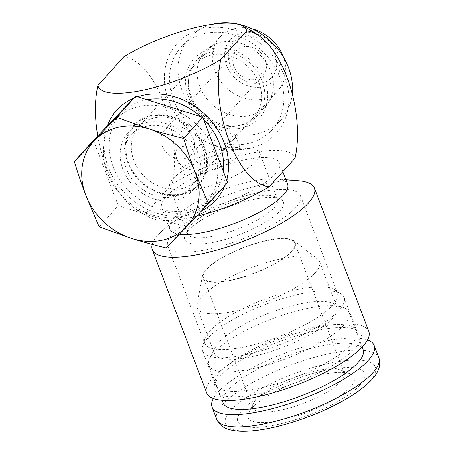 <?xml version="1.0" encoding="UTF-8"?>
<svg xmlns="http://www.w3.org/2000/svg" width="454" height="454" viewBox="0 0 454 454"><rect width="100%" height="100%" fill="white"/><g stroke="black" fill="none" stroke-linecap="round" stroke-linejoin="round"><path stroke-width="0.34" stroke-dasharray="2.27 1.7" d="M343.797 325.109A74.882 21.128 159.2 0 1 268.683 364.59A74.882 21.128 159.2 0 1 208.902 365.413A74.882 21.128 159.2 0 1 209.793 358.427A74.882 21.128 159.2 0 1 271.401 319.071A74.882 21.128 159.2 0 1 343.599 307.596A74.882 21.128 159.2 0 1 348.905 312.233A74.882 21.128 159.2 0 1 343.797 325.109M223.135 402.88A74.882 21.128 159.2 0 1 285.634 356.538A74.882 21.128 159.2 0 1 363.138 349.699M332.379 318.356A65.421 18.461 159.2 0 1 266.753 352.854A65.421 18.461 159.2 0 1 214.526 353.57A65.421 18.461 159.2 0 1 215.304 347.469A65.421 18.461 159.2 0 1 269.126 313.084A65.421 18.461 159.2 0 1 332.203 303.062A65.421 18.461 159.2 0 1 336.84 307.108A65.421 18.461 159.2 0 1 332.379 318.356M315.093 272.86A65.421 18.461 159.2 0 1 249.467 307.358A65.421 18.461 159.2 0 1 197.24 308.079A65.421 18.461 159.2 0 1 197.019 304.81A65.421 18.461 159.2 0 1 251.845 267.588A65.421 18.461 159.2 0 1 317.556 259.018A65.421 18.461 159.2 0 1 319.559 261.612A65.421 18.461 159.2 0 1 315.093 272.86M292.132 251.261A49.656 14.012 159.2 0 1 238.407 278.563A49.656 14.012 159.2 0 1 202.507 275.51A49.656 14.012 159.2 0 1 244.121 247.26A49.656 14.012 159.2 0 1 293.999 240.756A49.656 14.012 159.2 0 1 292.132 251.261M291.451 251.408A48.867 13.79 159.2 0 1 242.425 277.178A48.867 13.79 159.2 0 1 203.415 277.712A48.867 13.79 159.2 0 1 244.201 247.464A48.867 13.79 159.2 0 1 294.782 243.004A48.867 13.79 159.2 0 1 291.451 251.408M340.858 381.474A48.867 13.79 159.2 0 1 291.837 407.244A48.867 13.79 159.2 0 1 252.821 407.777A48.867 13.79 159.2 0 1 253.4 403.22A48.867 13.79 159.2 0 1 293.607 377.535A48.867 13.79 159.2 0 1 340.727 370.05A48.867 13.79 159.2 0 1 344.189 373.075A48.867 13.79 159.2 0 1 340.858 381.474M350.375 387.097A56.75 16.015 159.2 0 1 285.679 419.156A56.75 16.015 159.2 0 1 248.815 412.351A56.75 16.015 159.2 0 1 295.503 382.523A56.75 16.015 159.2 0 1 350.221 373.829A56.75 16.015 159.2 0 1 350.375 387.097M359.937 385.077A67.788 19.13 159.2 0 1 250.421 427.339A67.788 19.13 159.2 0 1 293.222 380.066A67.788 19.13 159.2 0 1 359.937 385.077M213.369 398.499A86.703 24.465 159.2 0 1 284.448 353.416A86.703 24.465 159.2 0 1 367.536 339.938M223.186 170.965A61.483 51.62 42.2 0 1 211.87 196.395A61.483 51.62 42.2 0 1 131.654 193.398A61.483 51.62 42.2 0 1 120.719 113.869A61.483 51.62 42.2 0 1 146.903 99.693M200.657 116.61A61.483 51.62 42.2 0 1 203.596 119.391M128.726 163.071A43.351 36.399 42.2 0 1 134.157 126.036A43.351 36.399 42.2 0 1 171.839 117.353A43.351 36.399 42.2 0 1 203.869 147.192A43.351 36.399 42.2 0 1 198.432 184.228A43.351 36.399 42.2 0 1 160.756 192.916A43.351 36.399 42.2 0 1 128.726 163.071M213.828 150.217A61.483 51.62 42.2 0 1 206.127 202.745A61.483 51.62 42.2 0 1 125.906 199.749A61.483 51.62 42.2 0 1 114.975 120.219A61.483 51.62 42.2 0 1 168.406 107.899A61.483 51.62 42.2 0 1 213.828 150.217M198.12 153.543A43.351 36.399 -137.8 0 0 166.09 123.698A43.351 36.399 -137.8 0 0 128.414 132.386A43.351 36.399 -137.8 0 0 136.121 188.461A43.351 36.399 -137.8 0 0 192.689 190.578A43.351 36.399 -137.8 0 0 198.12 153.543M227.602 182.582L185.357 226.779L166.192 247.946M99.142 226.847L118.307 205.679L185.357 226.779M118.307 205.679L93.501 140.382M194.704 154.264A39.413 33.091 -137.8 0 0 165.585 127.137A39.413 33.091 -137.8 0 0 131.337 135.031A39.413 33.091 -137.8 0 0 126.394 168.701A39.413 33.091 -137.8 0 0 155.512 195.827A39.413 33.091 -137.8 0 0 189.766 187.933A39.413 33.091 -137.8 0 0 194.704 154.264M226.54 65.404A29.953 25.146 42.2 0 1 256.641 33.914A29.953 25.146 42.2 0 1 274.312 80.437A29.953 25.146 42.2 0 1 226.54 65.404M229.957 64.684A26.009 21.837 -137.8 0 0 271.447 77.736A26.009 21.837 -137.8 0 0 256.096 37.33A26.009 21.837 -137.8 0 0 229.957 64.684M233.912 66.409A18.126 15.22 42.2 0 1 236.188 50.922A18.126 15.22 42.2 0 1 251.942 47.29A18.126 15.22 42.2 0 1 265.335 59.769A18.126 15.22 42.2 0 1 263.065 75.256A18.126 15.22 42.2 0 1 247.311 78.888A18.126 15.22 42.2 0 1 233.912 66.409M193.5 139.117A18.126 15.22 -137.8 0 0 180.107 126.638A18.126 15.22 -137.8 0 0 164.354 130.27A18.126 15.22 -137.8 0 0 162.078 145.757A18.126 15.22 -137.8 0 0 175.471 158.236A18.126 15.22 -137.8 0 0 191.23 154.604A18.126 15.22 -137.8 0 0 193.5 139.117M252.101 28.829A39.413 33.091 -137.8 0 0 219.832 37.273A39.413 33.091 -137.8 0 0 214.895 70.943A39.413 33.091 -137.8 0 0 244.014 98.07A39.413 33.091 -137.8 0 0 278.268 90.176A39.413 33.091 -137.8 0 0 283.472 57.232M189.102 88.814A40.985 34.413 -137.8 0 0 194.448 102.888A40.985 34.413 -137.8 0 0 257.021 115.991A40.985 34.413 -137.8 0 0 249.734 62.97A40.985 34.413 -137.8 0 0 196.253 60.972A40.985 34.413 -137.8 0 0 189.102 88.814M197.723 79.291A40.985 34.413 42.2 0 1 204.873 51.45A40.985 34.413 42.2 0 1 258.354 53.447A40.985 34.413 42.2 0 1 265.641 106.469A40.985 34.413 42.2 0 1 226.41 113.409A40.985 34.413 42.2 0 1 197.723 79.291M247.583 143.617A61.483 51.62 -137.8 0 0 272.213 129.742A61.483 51.62 -137.8 0 0 261.283 50.212A61.483 51.62 -137.8 0 0 181.061 47.222A61.483 51.62 -137.8 0 0 180.981 114.198A61.483 51.62 -137.8 0 0 247.583 143.617M292.245 93.899A61.483 51.62 42.2 0 1 280.833 120.225A61.483 51.62 42.2 0 1 256.204 134.1A61.483 51.62 42.2 0 1 189.602 104.675A61.483 51.62 42.2 0 1 189.681 37.699A61.483 51.62 42.2 0 1 212.483 24.244M181.447 188.575A39.413 33.091 -137.8 0 0 197.235 179.682A39.413 33.091 -137.8 0 0 190.226 128.698A39.413 33.091 -137.8 0 0 138.805 126.779A39.413 33.091 -137.8 0 0 138.754 169.717A39.413 33.091 -137.8 0 0 181.447 188.575M198.398 169.847C205.412 168.042 211.592 164.064 216.944 157.913C226.648 146.188 234.321 131.183 235.53 135.848L234.423 138.606C232.579 140.882 228.231 142.834 221.387 144.457C205.747 148.634 184.245 142.738 177.202 148.787C175.306 151.347 175.102 154.496 176.578 158.242C179.937 167.01 187.213 170.88 198.398 169.847M238.339 125.73A39.413 33.091 -137.8 0 0 254.132 116.837A39.413 33.091 -137.8 0 0 247.124 65.858A39.413 33.091 -137.8 0 0 195.697 63.935A39.413 33.091 -137.8 0 0 195.646 106.872A39.413 33.091 -137.8 0 0 238.339 125.73M181.333 194.715A44.134 37.058 -137.8 0 0 204.544 147.051A44.134 37.058 -137.8 0 0 151.261 115.549A44.134 37.058 -137.8 0 0 128.045 163.219A44.134 37.058 -137.8 0 0 181.333 194.715M107.229 126.013A66.88 56.154 -137.8 0 0 123.42 191.611A66.88 56.154 -137.8 0 0 189.08 215.117A66.88 56.154 -137.8 0 0 201.848 210.667M224.832 185.641A66.88 56.154 -137.8 0 0 226.671 180.147M137.579 96.759A66.88 56.154 -137.8 0 0 133.845 98.166M196.48 216.297A79.314 22.382 159.2 0 1 151.193 218.102A79.314 22.382 159.2 0 1 146.228 212.705A79.314 36.808 -101.9 0 1 132.602 206.916A79.314 36.808 -101.9 0 1 97.741 135.945M123.755 56.898A79.314 36.808 -101.9 0 1 163.905 102.865A79.314 36.808 -101.9 0 1 172.089 184.137L146.228 212.705M172.089 184.137A79.314 22.382 159.2 0 1 249.547 153.492A79.314 22.382 159.2 0 1 295.043 158.151M197.649 210.821A63.055 17.791 159.2 0 1 161.686 207.819A63.055 17.791 159.2 0 1 214.316 168.792A63.055 17.791 159.2 0 1 279.579 163.037A63.055 17.791 159.2 0 1 197.649 210.821M249.422 148.464A66.88 56.154 42.2 0 1 165.052 69.099A66.88 56.154 42.2 0 1 265.442 47.88A66.88 56.154 42.2 0 1 249.422 148.464M188.387 96.566A44.14 37.058 42.2 0 1 211.604 48.896A44.14 37.058 42.2 0 1 264.892 80.398A44.14 37.058 42.2 0 1 241.676 128.068A44.14 37.058 42.2 0 1 188.387 96.566M179.392 234.185A63.055 17.791 159.2 0 1 169.745 229.026A63.055 17.791 159.2 0 1 174.75 217.426A63.055 17.791 159.2 0 1 276.197 178.893A63.055 17.791 159.2 0 1 287.637 184.245M152.209 244.388A86.703 24.465 159.2 0 1 159.172 233.719A86.703 24.465 159.2 0 1 298.658 180.732M206.712 392.937A86.703 24.465 159.2 0 1 279.079 339.28A86.703 24.465 159.2 0 1 368.818 331.363M219.821 376.508A78.4 22.121 159.2 0 1 316.347 330.58A78.4 22.121 159.2 0 1 358.654 331.204A78.4 22.121 159.2 0 1 295.622 382.83A78.4 22.121 159.2 0 1 214.209 386.076A78.4 22.121 159.2 0 1 219.821 376.508M313.737 327.442A75.67 21.355 159.2 0 1 354.574 328.038A75.67 21.355 159.2 0 1 356.889 331.04A75.67 21.355 159.2 0 1 293.738 377.87A75.67 21.355 159.2 0 1 215.417 384.776A75.67 21.355 159.2 0 1 215.156 380.997A75.67 21.355 159.2 0 1 313.737 327.442M300.962 293.812A75.67 21.355 159.2 0 1 341.039 293.874A75.67 21.355 159.2 0 1 344.115 297.41A75.67 21.355 159.2 0 1 280.964 344.245A75.67 21.355 159.2 0 1 202.643 351.152A75.67 21.355 159.2 0 1 202.597 346.464A75.67 21.355 159.2 0 1 300.962 293.812M296.939 289.658A70.938 20.016 159.2 0 1 334.507 289.72A70.938 20.016 159.2 0 1 337.396 293.034A70.938 20.016 159.2 0 1 278.188 336.936A70.938 20.016 159.2 0 1 204.765 343.417A70.938 20.016 159.2 0 1 204.72 339.019A70.938 20.016 159.2 0 1 296.939 289.658M259.921 192.207A70.938 20.016 159.2 0 1 300.378 195.583A70.938 20.016 159.2 0 1 241.17 239.485A70.938 20.016 159.2 0 1 167.747 245.96A70.938 20.016 159.2 0 1 259.921 192.207M253.315 199.505A52.812 14.903 159.2 0 1 279.687 198.75A52.812 14.903 159.2 0 1 239.354 234.701A52.812 14.903 159.2 0 1 185.317 234.599A52.812 14.903 159.2 0 1 253.315 199.505M249.978 197.172A48.079 13.569 159.2 0 1 273.989 196.48A48.079 13.569 159.2 0 1 277.394 199.459A48.079 13.569 159.2 0 1 237.266 229.213A48.079 13.569 159.2 0 1 187.502 233.606A48.079 13.569 159.2 0 1 188.075 229.117A48.079 13.569 159.2 0 1 249.978 197.172M232.255 150.518A48.079 13.569 159.2 0 1 250.948 148.725A48.079 13.569 159.2 0 1 259.677 152.799A48.079 13.569 159.2 0 1 219.543 182.559A48.079 13.569 159.2 0 1 169.779 186.952A48.079 13.569 159.2 0 1 173.598 178.104A48.079 13.569 159.2 0 1 232.255 150.518M184.148 167.078A31.53 8.898 159.2 0 1 184.5 166.703A31.53 8.898 159.2 0 1 222.965 148.611A31.53 8.898 159.2 0 1 235.223 147.436A31.53 8.898 159.2 0 1 240.943 150.109A31.53 8.898 159.2 0 1 214.629 169.62A31.53 8.898 159.2 0 1 181.997 172.503A31.53 8.898 159.2 0 1 184.148 167.078M369.942 380.844A80.188 22.626 159.2 0 1 240.382 430.84A80.188 22.626 159.2 0 1 291.014 374.913A80.188 22.626 159.2 0 1 369.942 380.844M216.751 419.36A86.703 24.465 159.2 0 1 289.113 365.697A86.703 24.465 159.2 0 1 378.852 357.78M208.902 365.413L222.148 400.269M348.905 312.233L362.144 347.089M215.304 347.469L209.793 358.427M332.203 303.062L343.599 307.596M197.24 308.079L214.526 353.57M319.559 261.612L336.84 307.108M202.507 275.51L197.019 304.81M293.999 240.756L317.556 259.018M344.189 373.075L294.782 243.004M252.821 407.777L203.415 277.712M253.4 403.22L248.815 412.351M340.727 370.05L350.221 373.829M120.719 113.869L114.975 120.219M211.87 196.395L206.127 202.745M134.157 126.036L128.414 132.386M198.432 184.228L192.689 190.578M191.23 154.604L263.065 75.256M164.354 130.27L236.188 50.922M219.832 37.273L131.337 135.031M278.268 90.176L189.766 187.933M204.873 51.45L196.253 60.972M265.641 106.469L257.021 115.991M189.681 37.699L181.061 47.222M280.833 120.225L272.213 129.742M195.697 63.935L138.805 126.779M254.132 116.837L234.423 138.606M216.944 157.913L197.235 179.682M132.602 206.916A106.406 106.406 0 0 0 151.193 218.102M282.842 171.623L279.579 163.037M169.745 229.026L161.686 207.819M174.75 217.426L159.172 233.719M276.197 178.893L285.906 179.688M215.156 380.997L214.209 386.076M354.574 328.038L358.654 331.204M202.643 351.152L215.417 384.776M344.115 297.41L356.889 331.04M204.72 339.019L202.597 346.464M334.507 289.72L341.039 293.874M167.747 245.96L204.765 343.417M300.378 195.583L337.396 293.034M188.075 229.117L185.317 234.599M273.989 196.48L279.687 198.75M169.779 186.952L187.502 233.606M259.677 152.799L277.394 199.459M184.5 166.703L173.598 178.104M235.223 147.436L250.948 148.725M240.943 150.109L235.53 135.848M181.997 172.503L176.578 158.242"/><path stroke-width="0.68" d="M362.144 347.089L363.138 349.699A74.882 21.128 159.2 0 1 358.03 362.57A74.882 21.128 159.2 0 1 282.916 402.057A74.882 21.128 159.2 0 1 223.135 402.88L222.148 400.269M367.536 339.938A86.703 24.465 159.2 0 1 374.187 345.5A86.703 24.465 159.2 0 1 368.273 360.408A86.703 24.465 159.2 0 1 281.298 406.126A86.703 24.465 159.2 0 1 212.086 407.079A86.703 24.465 159.2 0 1 213.369 398.499M203.596 119.391A61.483 51.62 42.2 0 1 219.577 143.873A61.483 51.62 42.2 0 1 223.186 170.965M146.903 99.693A61.483 51.62 42.2 0 1 200.657 116.61M74.337 161.545L116.582 117.348L149.156 128.947C159.513 132.216 171.005 135.377 183.632 138.447C187.428 150.83 191.242 162.061 195.084 172.145A63.055 52.942 42.2 0 1 186.361 226.898L166.192 247.946C153.566 244.876 142.074 241.715 131.717 238.446L99.142 226.847L85.789 195.248C81.953 185.164 78.133 173.927 74.337 161.545L93.501 140.382L135.746 96.18L202.796 117.28L227.602 182.582L208.437 203.744L186.361 226.898A63.055 52.942 42.2 0 1 131.717 238.446A63.055 52.942 42.2 0 1 85.789 195.248A63.055 52.942 42.2 0 1 94.506 140.496A63.055 52.942 42.2 0 1 149.156 128.947A63.055 52.942 42.2 0 1 195.084 172.145L208.437 203.744M183.632 138.447L202.796 117.28M116.582 117.348L135.746 96.18M283.472 57.232A39.413 33.091 -137.8 0 0 252.101 28.829M212.483 24.244A61.483 51.62 42.2 0 1 292.245 93.899M201.848 210.667A66.88 56.154 -137.8 0 0 224.832 185.641M226.671 180.147A66.88 56.154 -137.8 0 0 204.958 114.397A66.88 56.154 -137.8 0 0 137.579 96.759M133.845 98.166A66.88 56.154 -137.8 0 0 107.229 126.013M97.741 135.945A79.314 36.808 -101.9 0 1 97.894 85.465L123.755 56.898A79.314 22.382 159.2 0 1 241.738 25.509A79.314 22.382 159.2 0 1 246.709 30.912L220.848 59.474A79.314 36.808 78.1 0 0 229.032 140.751A79.314 36.808 78.1 0 0 269.182 186.719A79.314 22.382 159.2 0 1 196.48 216.297M220.848 59.474A79.314 22.382 159.2 0 1 143.385 90.125A79.314 22.382 159.2 0 1 97.894 85.465M269.182 186.719L295.043 158.151A79.314 36.808 78.1 0 0 260.335 36.7A79.314 36.808 78.1 0 0 246.709 30.912M282.842 171.623L287.637 184.245A63.055 17.791 159.2 0 1 205.702 232.022A63.055 17.791 159.2 0 1 179.392 234.185M285.906 179.688L298.658 180.732A86.703 24.465 159.2 0 1 314.395 188.087A86.703 24.465 159.2 0 1 201.735 253.792A86.703 24.465 159.2 0 1 152.289 249.666A86.703 24.465 159.2 0 1 152.209 244.388M314.395 188.087L368.818 331.363A86.703 24.465 159.2 0 1 256.158 397.063A86.703 24.465 159.2 0 1 206.712 392.937L152.289 249.666M372.938 372.689A86.703 24.465 159.2 0 1 285.969 418.412A86.703 24.465 159.2 0 1 216.751 419.36C218.743 424.013 222.307 427.231 227.426 429.007C231.421 430.437 236.125 431.204 241.528 431.3C252.384 431.487 265.357 429.632 280.447 425.721C302.432 419.893 323.032 411.721 342.254 401.205C355.346 393.953 365.243 386.695 371.951 379.425C378.891 372.008 381.19 364.795 378.852 357.78A86.703 24.465 159.2 0 1 372.938 372.689M212.086 407.079L216.751 419.36M374.187 345.5L378.852 357.78M260.335 36.7A106.406 106.406 0 0 0 241.738 25.509"/></g></svg>
